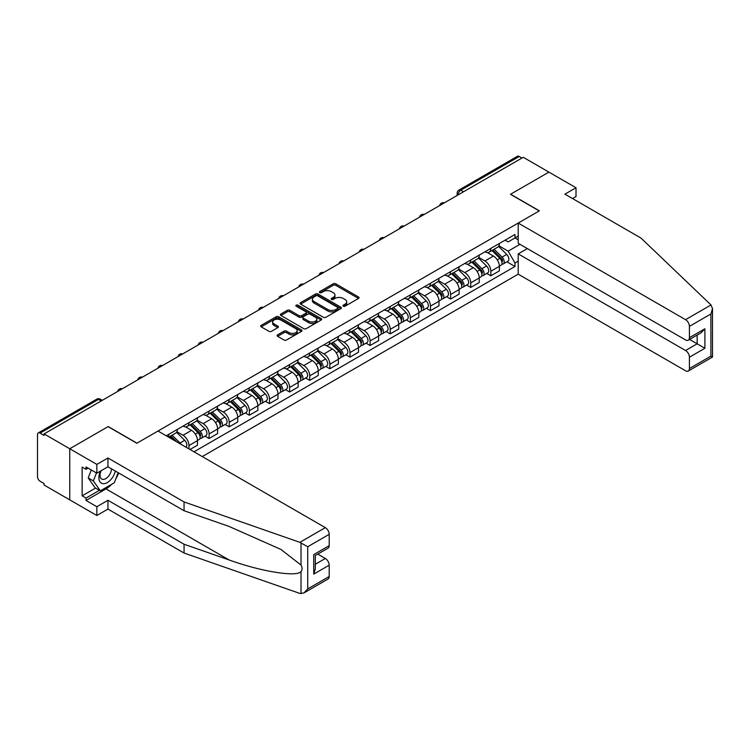 <?xml version="1.0" encoding="UTF-8"?>
<svg xmlns="http://www.w3.org/2000/svg" width="750" height="750" viewBox="0 0 750 750"><rect width="100%" height="100%" fill="white"/><g stroke="black" fill="none" stroke-linecap="round" stroke-linejoin="round"><path stroke-width="1.12" d="M343.303 306.206A1.256 0.722 0 0 0 345.075 306.206L358.528 298.444A1.791 1.031 0 0 0 359.053 297.712A1.791 1.031 0 0 0 358.528 296.981L335.738 283.819A1.791 1.031 0 0 0 333.206 283.819L319.753 291.591A1.256 0.722 0 0 0 319.378 292.097A1.256 0.722 0 0 0 319.753 292.613A1.256 0.722 0 0 0 321.525 292.613L323.259 291.609A5.728 3.309 0 0 1 331.369 291.609L333.263 292.697A5.728 3.309 0 0 1 334.95 295.041A5.728 3.309 0 0 1 333.263 297.384L331.528 298.387A1.256 0.722 0 0 0 331.163 298.894A1.256 0.722 0 0 0 331.528 299.409A1.256 0.722 0 0 0 333.3 299.409L335.044 298.406A5.728 3.309 0 0 1 343.144 298.406L345.047 299.503A5.728 3.309 0 0 1 346.725 301.837A5.728 3.309 0 0 1 345.047 304.181L343.303 305.184A1.256 0.722 0 0 0 342.938 305.7A1.256 0.722 0 0 0 343.303 306.206L343.303 305.184M277.613 334.847A1.791 1.031 0 0 0 277.087 335.578A1.791 1.031 0 0 0 277.613 336.309L284.006 340.003A1.791 1.031 0 0 0 286.537 340.003L301.481 331.378A1.791 1.031 0 0 0 302.006 330.647A1.791 1.031 0 0 0 301.481 329.916L278.691 316.753A1.791 1.031 0 0 0 276.15 316.753L261.206 325.387A1.791 1.031 0 0 0 260.681 326.119A1.791 1.031 0 0 0 261.206 326.85L268.931 331.303A1.791 1.031 0 0 0 271.472 331.303L277.866 327.609A1.791 1.031 0 0 0 278.391 326.878A1.791 1.031 0 0 0 277.866 326.147L274.031 323.944A4.791 2.766 0 0 1 272.625 321.984A4.791 2.766 0 0 1 275.587 319.425A4.791 2.766 0 0 1 280.809 320.025L295.819 328.688A4.791 2.766 0 0 1 297.216 330.647A4.791 2.766 0 0 1 294.262 333.206A4.791 2.766 0 0 1 289.041 332.606L286.537 331.163A1.791 1.031 0 0 0 284.006 331.163L277.613 334.847L277.613 336.309M44.081 433.931L523.247 157.294L548.916 172.116L510.469 194.306L539.241 210.919L136.969 443.166L108.197 426.553L69.75 448.753L44.081 433.931L44.081 435.422L40.078 433.116A3.647 2.109 -120 0 0 38.259 432.928A3.647 2.109 -120 0 0 37.5 434.606L37.5 476.766A3.647 2.109 -120 0 0 40.078 481.228L44.081 483.544L44.081 485.034L69.75 499.856L69.75 448.753L69.75 499.856L96.844 515.494L96.844 506.709L107.944 500.297L107.944 509.091L96.844 515.494M323.391 317.269A1.791 1.031 0 0 0 325.922 317.269L340.866 308.644A1.791 1.031 0 0 0 341.391 307.913A1.791 1.031 0 0 0 340.866 307.181L318.075 294.019A1.791 1.031 0 0 0 315.534 294.019L300.591 302.644A1.791 1.031 0 0 0 300.066 303.375A1.791 1.031 0 0 0 300.591 304.106L323.391 317.269M296.728 306.478A1.256 0.722 0 0 1 298.003 306.656L298.003 305.166L321.169 318.544A1.791 1.031 0 0 1 321.694 319.275A1.791 1.031 0 0 1 321.169 320.006L306.234 328.641A1.791 1.031 0 0 1 303.694 328.641L280.903 315.478L287.297 311.812L287.297 310.322L280.903 314.016A1.791 1.031 0 0 0 280.378 314.747A1.791 1.031 0 0 0 280.903 315.478L280.903 314.016M287.297 311.812A1.791 1.031 0 0 1 289.828 311.812L289.828 310.322A1.791 1.031 0 0 0 287.297 310.322M289.828 310.322L299.072 315.656A1.791 1.031 0 0 0 301.603 315.656L305.85 313.209A1.791 1.031 0 0 0 306.375 312.478A1.791 1.031 0 0 0 305.85 311.747L296.222 306.188A1.256 0.722 0 0 1 295.856 305.681A1.256 0.722 0 0 1 296.634 305.006A1.256 0.722 0 0 1 298.003 305.166M202.256 456.572L518.212 274.163L685.547 370.772A5.475 3.159 -120 0 0 688.284 371.044A5.475 3.159 -120 0 0 689.419 368.531L689.419 357.216A5.475 3.159 -120 0 0 685.547 350.503L697.153 343.8L704.897 348.272L689.419 357.216M463.509 191.775L460.8 190.209A3.647 2.109 60 0 0 458.972 190.031L517.416 156.291A3.647 2.109 60 0 1 519.244 156.469L460.8 190.209A3.647 2.109 120 0 0 458.222 194.681L458.222 194.831M521.953 158.034L519.244 156.469M490.856 248.391A8.391 4.847 60 0 1 489.122 252.15L497.634 247.238A8.391 4.847 -120 0 0 499.378 243.469M478.772 257.428L484.922 260.972A8.391 4.847 60 0 1 490.856 271.256L499.378 266.334A8.391 4.847 -120 0 0 493.444 256.059L487.35 252.544M499.378 266.334L499.378 270.881L490.856 275.794L486.778 273.441M489.122 252.15A8.391 4.847 60 0 1 484.988 251.775M490.856 271.256L490.856 275.794M470.738 260.006A8.391 4.847 60 0 1 468.994 263.775L477.516 258.853A8.391 4.847 -120 0 0 479.25 255.094M466.65 285.056L470.738 287.419L479.25 282.497L479.25 277.959A8.391 4.847 -120 0 0 473.316 267.675L467.222 264.159M468.994 263.775A8.391 4.847 60 0 1 464.869 263.391M458.653 269.044L464.803 272.597A8.391 4.847 60 0 1 470.738 282.872L470.738 287.419M450.609 271.622A8.391 4.847 60 0 1 448.866 275.391L457.387 270.478A8.391 4.847 -120 0 0 459.122 266.709M446.522 296.681L450.609 299.034L459.122 294.122L459.122 289.575A8.391 4.847 -120 0 0 453.188 279.3L447.094 275.775M448.866 275.391A8.391 4.847 60 0 1 444.741 275.016M438.525 280.659L444.675 284.213A8.391 4.847 60 0 1 450.609 294.497L450.609 299.034M430.481 283.247A8.391 4.847 60 0 1 428.747 287.016L437.259 282.094A8.391 4.847 -120 0 0 438.994 278.334M426.403 308.297L430.481 310.659L438.994 305.738L438.994 301.2A8.391 4.847 -120 0 0 433.059 290.916L426.966 287.4M428.747 287.016A8.391 4.847 60 0 1 424.613 286.631M418.397 292.284L424.547 295.837A8.391 4.847 60 0 1 430.481 306.112L430.481 310.659M410.353 294.862A8.391 4.847 60 0 1 408.619 298.631L417.131 293.719A8.391 4.847 -120 0 0 418.866 289.95M406.275 319.922L410.353 322.275L418.866 317.362L418.866 312.816A8.391 4.847 -120 0 0 412.931 302.541L406.837 299.016M408.619 298.631A8.391 4.847 60 0 1 404.484 298.256M398.269 303.9L404.419 307.453A8.391 4.847 60 0 1 410.353 317.738L410.353 322.275M390.225 306.488A8.391 4.847 60 0 1 388.491 310.256L397.003 305.334A8.391 4.847 -120 0 0 398.747 301.566M386.147 331.537L390.225 333.9L398.747 328.978L398.747 324.441A8.391 4.847 -120 0 0 392.812 314.156L386.719 310.641M388.491 310.256A8.391 4.847 60 0 1 384.356 309.872M378.141 315.525L384.291 319.078A8.391 4.847 60 0 1 390.225 329.353L390.225 333.9M370.106 318.103A8.391 4.847 60 0 1 368.363 321.872L376.875 316.959A8.391 4.847 -120 0 0 378.619 313.191M366.019 343.163L370.106 345.516L378.619 340.603L378.619 336.056A8.391 4.847 -120 0 0 372.684 325.781L366.591 322.256M368.363 321.872A8.391 4.847 60 0 1 364.228 321.497M358.022 327.141L364.172 330.694A8.391 4.847 60 0 1 370.106 340.969L370.106 345.516M349.978 329.728A8.391 4.847 60 0 1 348.234 333.497L356.756 328.575A8.391 4.847 -120 0 0 358.491 324.806M345.891 354.778L349.978 357.141L358.491 352.219L358.491 347.681A8.391 4.847 -120 0 0 352.556 337.397L346.462 333.881M348.234 333.497A8.391 4.847 60 0 1 344.109 333.113M337.894 338.766L344.044 342.309A8.391 4.847 60 0 1 349.978 352.594L349.978 357.141M329.85 341.344A8.391 4.847 60 0 1 328.116 345.113L336.628 340.2A8.391 4.847 -120 0 0 338.363 336.431M325.763 366.403L329.85 368.756L338.363 363.844L338.363 359.297A8.391 4.847 -120 0 0 332.428 349.022L326.334 345.497M328.116 345.113A8.391 4.847 60 0 1 323.981 344.738M317.766 350.381L323.916 353.934A8.391 4.847 60 0 1 329.85 364.209L329.85 368.756M309.722 352.969A8.391 4.847 60 0 1 307.987 356.737L316.5 351.816A8.391 4.847 -120 0 0 318.234 348.047M305.644 378.019L309.722 380.381L318.234 375.459L318.234 370.912A8.391 4.847 -120 0 0 312.3 360.637L306.206 357.122M307.987 356.737A8.391 4.847 60 0 1 303.853 356.353M297.638 362.006L303.788 365.55A8.391 4.847 60 0 1 309.722 375.834L309.722 380.381M289.594 364.584A8.391 4.847 60 0 1 287.859 368.353L296.372 363.441A8.391 4.847 -120 0 0 298.116 359.672M285.516 389.644L289.594 391.997L298.116 387.084L298.116 382.538A8.391 4.847 -120 0 0 292.181 372.253L286.078 368.738M287.859 368.353A8.391 4.847 60 0 1 283.725 367.978M277.509 373.622L283.659 377.175A8.391 4.847 60 0 1 289.594 387.45L289.594 391.997M269.466 376.209A8.391 4.847 60 0 1 267.731 379.969L276.244 375.056A8.391 4.847 -120 0 0 277.987 371.288M265.387 401.259L269.466 403.612L277.987 398.7L277.987 394.153A8.391 4.847 -120 0 0 272.053 383.878L265.959 380.363M267.731 379.969A8.391 4.847 60 0 1 263.597 379.594M257.381 385.247L263.531 388.791A8.391 4.847 60 0 1 269.466 399.075L269.466 403.612M249.347 387.825A8.391 4.847 60 0 1 247.603 391.594L256.116 386.672A8.391 4.847 -120 0 0 257.859 382.913M245.259 412.875L249.347 415.238L257.859 410.316L257.859 405.778A8.391 4.847 -120 0 0 251.925 395.494L245.831 391.978M247.603 391.594A8.391 4.847 60 0 1 243.478 391.209M237.263 396.863L243.412 400.416A8.391 4.847 60 0 1 249.347 410.691L249.347 415.238M229.219 399.441A8.391 4.847 60 0 1 227.475 403.209L235.997 398.297A8.391 4.847 -120 0 0 237.731 394.528M225.131 424.5L229.219 426.853L237.731 421.941L237.731 417.394A8.391 4.847 -120 0 0 231.797 407.119L225.703 403.594M227.475 403.209A8.391 4.847 60 0 1 223.35 402.834M217.134 408.478L223.284 412.031A8.391 4.847 60 0 1 229.219 422.316L229.219 426.853M209.091 411.066A8.391 4.847 60 0 1 207.356 414.834L215.869 409.913A8.391 4.847 -120 0 0 217.603 406.153M205.013 436.116L209.091 438.478L217.603 433.556L217.603 429.019A8.391 4.847 -120 0 0 211.669 418.734L205.575 415.219M207.356 414.834A8.391 4.847 60 0 1 203.222 414.45M197.006 420.103L203.156 423.656A8.391 4.847 60 0 1 209.091 433.931L209.091 438.478M188.963 422.681A8.391 4.847 60 0 1 187.228 426.45L195.741 421.537A8.391 4.847 -120 0 0 197.475 417.769M189.994 449.503L197.475 445.181L197.475 440.634A8.391 4.847 -120 0 0 191.541 430.359L185.447 426.834M187.228 426.45A8.391 4.847 60 0 1 183.094 426.075M176.878 431.719L183.028 435.272A8.391 4.847 60 0 1 188.963 445.556L188.963 448.903M168.647 437.175L175.612 433.153A8.391 4.847 -120 0 0 177.356 429.384M168.834 434.306A8.391 4.847 60 0 1 168.216 436.922M518.212 239.822L514.988 237.956L508.153 241.903L505.116 240.159M498.9 245.803L508.153 251.147L519.956 244.331M518.212 261.122L514.988 262.987L508.153 251.147M193.997 451.809L514.988 266.484L514.988 262.987M518.212 236.1L514.988 237.956L514.988 234.459L166.256 435.797M506.906 261.825L514.988 266.484M343.8 306.384L345.047 305.672A5.728 3.309 0 0 0 346.725 303.328L346.725 301.837M334.95 295.041L334.95 296.531A5.728 3.309 0 0 1 333.263 298.875L332.025 299.587M358.509 298.453L335.738 285.309A1.791 1.031 0 0 0 333.206 285.309L320.25 292.791M340.837 308.653L318.075 295.509A1.791 1.031 0 0 0 315.534 295.509L300.619 304.125L300.591 302.644M337.697 308.419A1.256 0.722 0 0 0 338.062 307.913A1.256 0.722 0 0 0 337.697 307.397L317.691 295.847A1.256 0.722 0 0 0 315.919 295.847L314.081 296.906A5.728 3.309 0 0 0 312.403 299.241A5.728 3.309 0 0 0 314.081 301.584L327.759 309.478A5.728 3.309 0 0 0 335.859 309.478L337.697 308.419L337.697 309.909A1.256 0.722 0 0 0 338.062 309.403L338.062 307.913M312.403 299.241L312.403 300.731A5.728 3.309 0 0 0 314.081 303.075L314.081 301.584M337.697 309.909L335.859 310.969A5.728 3.309 0 0 1 327.759 310.969L314.081 303.075M289.828 311.812L299.072 317.147A1.791 1.031 0 0 0 301.603 317.147L305.85 314.7A1.791 1.031 0 0 0 306.375 313.969L306.375 312.478M298.003 306.656L321.15 320.025M308.672 321.197A4.791 2.766 0 0 0 313.884 321.797A4.791 2.766 0 0 0 316.847 319.237A4.791 2.766 0 0 0 315.441 317.288L310.153 314.231A1.791 1.031 0 0 0 307.622 314.231L303.384 316.678A1.791 1.031 0 0 0 302.859 317.409A1.791 1.031 0 0 0 303.384 318.141L308.672 321.197L308.672 322.688A4.791 2.766 0 0 0 313.884 323.287A4.791 2.766 0 0 0 316.847 320.728L316.847 319.237M302.859 317.409L302.859 318.9A1.791 1.031 0 0 0 303.384 319.631L303.384 318.141M308.672 322.688L303.384 319.631M297.216 330.647L297.216 332.137A4.791 2.766 0 0 1 294.262 334.697A4.791 2.766 0 0 1 289.041 334.097L286.537 332.653A1.791 1.031 0 0 0 284.006 332.653L277.631 336.328M272.625 321.984L272.625 323.475A4.791 2.766 0 0 0 274.031 325.425L274.031 323.944M277.838 327.628L274.031 325.425M301.453 331.397L278.691 318.244A1.791 1.031 0 0 0 276.15 318.244L261.234 326.859M491.944 250.528L499.875 258.347A4.566 2.634 60 0 1 501.075 265.181L499.378 266.166M493.528 252.084L496.884 254.025M492.825 250.022L501.506 258.581A2.194 1.266 60 0 1 502.087 261.863A2.194 1.266 60 0 1 501.881 261.947M494.138 249.262L502.069 257.081A4.566 2.634 60 0 1 503.269 263.916A4.566 2.634 60 0 1 501.891 264.066M498.572 246.375L506.709 254.4A4.566 2.634 60 0 1 507.909 261.234L503.269 263.916M471.816 262.144L479.747 269.962A4.566 2.634 60 0 1 480.947 276.806L479.25 277.791M473.4 263.709L476.756 265.65M472.697 261.637L481.378 270.206A2.194 1.266 60 0 1 481.959 273.488A2.194 1.266 60 0 1 481.753 273.562M474.009 260.878L481.941 268.697A4.566 2.634 60 0 1 483.141 275.541A4.566 2.634 60 0 1 481.762 275.691M478.444 257.991L486.581 266.016A4.566 2.634 60 0 1 487.791 272.859L483.141 275.541M451.688 273.769L459.619 281.588A4.566 2.634 60 0 1 460.819 288.422L459.122 289.406M453.272 275.325L456.637 277.266M452.569 273.253L461.25 281.822A2.194 1.266 60 0 1 461.831 285.103A2.194 1.266 60 0 1 461.634 285.188M453.881 272.503L461.812 280.322A4.566 2.634 60 0 1 463.012 287.156A4.566 2.634 60 0 1 461.634 287.306M458.325 269.616L466.453 277.641A4.566 2.634 60 0 1 467.662 284.475L463.012 287.156M711.009 304.969L712.5 308.578L710.897 313.969L689.419 326.372A5.475 3.159 -120 0 0 685.547 319.669L711.009 304.969L641.034 238.106L564.919 194.156L576.009 187.753L548.916 172.116L510.6 194.231L539.372 210.844L518.212 223.059L685.547 319.669M576.009 187.753L576.009 196.547L572.531 198.553M518.212 274.163L518.212 253.903L685.547 350.503M518.212 223.059L518.212 243.319L685.547 339.928A5.475 3.159 -120 0 0 688.284 340.2A5.475 3.159 -120 0 0 689.419 337.697L689.419 326.372M527.372 248.606L518.212 253.903M689.597 339.441L697.153 343.8L697.153 335.081M689.419 337.697L704.897 328.753L701.025 332.841L688.284 340.2M689.419 368.531L710.897 356.128L711.712 356.597M107.944 500.297L184.059 544.247L184.059 553.041L299.869 593.438L303.853 592.987L307.725 588.9L329.203 576.497A5.475 3.159 60 0 1 328.069 579.009L303.853 592.987M184.059 544.247L229.05 559.941C261.009 571.556 296.822 577.322 301.022 571.538C302.428 569.775 302.428 567.609 301.022 565.05L280.922 549.431L229.05 526.425L184.059 510.731L107.944 466.781L96.844 473.184L86.006 466.931L86.006 469.312L82.144 467.081L82.144 495.834L86.006 498.066L99.431 490.322M184.059 553.041L107.944 509.091M329.203 534.338L307.725 546.741L299.869 542.344L184.059 501.938L107.944 457.987L96.844 464.4L69.75 448.753L108.075 426.628L136.838 443.241L157.997 431.025L325.331 527.634A5.475 3.159 60 0 1 329.203 534.338L329.203 545.662A5.475 3.159 60 0 1 328.069 548.166L315.328 555.525L315.328 568.725L313.725 574.116L313.725 554.597C315.806 555.806 315.806 555.806 313.725 554.597L329.203 545.662M96.844 464.4L96.844 473.184M111.694 484.275A20.522 11.85 -60 0 1 106.003 488.906L86.006 500.447L96.844 506.709M86.006 500.447L86.006 498.066M107.944 457.987L107.944 466.781M184.059 501.938L184.059 510.731M315.328 564.253L325.331 558.478A5.475 3.159 60 0 1 329.203 565.181L329.203 576.497M325.331 558.478L317.775 554.109M118.688 472.987A20.522 11.85 -60 0 1 115.772 478.903M88.078 468.122L86.006 469.312M82.144 495.834L95.559 488.081M100.537 471.056A11.859 6.844 120 0 0 98.916 477.731A11.859 6.844 120 0 0 106.078 483.178A11.859 6.844 120 0 0 115.331 471.047M101.175 470.691A8.119 4.688 120 0 0 100.031 475.322A8.119 4.688 120 0 0 101.709 479.034A8.119 4.688 120 0 0 107.906 476.925A8.119 4.688 120 0 0 111.506 468.844M118.181 472.697L114.262 482.794L100.331 490.837L95.175 487.856L88.209 477.947L91.303 469.988M100.331 490.837L93.366 480.928L96.459 472.959M88.209 477.947L93.366 480.928M431.569 285.384L439.491 293.203A4.566 2.634 60 0 1 440.7 300.047L438.994 301.031M433.144 286.941L436.509 288.881M432.441 284.878L441.122 293.447A2.194 1.266 60 0 1 441.703 296.728A2.194 1.266 60 0 1 441.506 296.803M433.753 284.119L441.684 291.938A4.566 2.634 60 0 1 442.894 298.781A4.566 2.634 60 0 1 441.516 298.922M438.197 281.231L446.334 289.256A4.566 2.634 60 0 1 447.534 296.1L442.894 298.781M411.441 297L419.363 304.828A4.566 2.634 60 0 1 420.572 311.663L418.866 312.647M413.016 298.566L416.381 300.506M412.322 296.494L421.003 305.062A2.194 1.266 60 0 1 421.575 308.344A2.194 1.266 60 0 1 421.378 308.428M413.634 295.734L421.556 303.562A4.566 2.634 60 0 1 422.766 310.397A4.566 2.634 60 0 1 421.388 310.547M418.069 292.856L426.206 300.881A4.566 2.634 60 0 1 427.406 307.716L422.766 310.397M391.312 308.625L399.244 316.444A4.566 2.634 60 0 1 400.444 323.287L398.738 324.272M392.897 310.181L396.253 312.122M392.194 308.119L400.875 316.678A2.194 1.266 60 0 1 401.447 319.969A2.194 1.266 60 0 1 401.25 320.044M393.506 307.359L401.438 315.178A4.566 2.634 60 0 1 402.638 322.022A4.566 2.634 60 0 1 401.259 322.162M397.941 304.472L406.078 312.497A4.566 2.634 60 0 1 407.278 319.341L402.638 322.022M371.184 320.241L379.116 328.069A4.566 2.634 60 0 1 380.316 334.903L378.619 335.887M372.769 321.806L376.125 323.747M372.066 319.734L380.747 328.303A2.194 1.266 60 0 1 381.328 331.584A2.194 1.266 60 0 1 381.122 331.659M373.378 318.975L381.309 326.803A4.566 2.634 60 0 1 382.509 333.637A4.566 2.634 60 0 1 381.131 333.788M377.812 316.088L385.95 324.122A4.566 2.634 60 0 1 387.159 330.956L382.509 333.637M351.056 331.866L358.988 339.684A4.566 2.634 60 0 1 360.188 346.528L358.491 347.503M352.641 333.422L355.997 335.363M351.938 331.359L360.619 339.919A2.194 1.266 60 0 1 361.2 343.2A2.194 1.266 60 0 1 361.003 343.284M353.25 330.6L361.181 338.419A4.566 2.634 60 0 1 362.381 345.262A4.566 2.634 60 0 1 361.003 345.403M357.684 327.712L365.822 335.738A4.566 2.634 60 0 1 367.031 342.581L362.381 345.262M330.928 343.481L338.859 351.309A4.566 2.634 60 0 1 340.069 358.144L338.363 359.128M332.512 345.047L335.878 346.988M331.809 342.975L340.491 351.544A2.194 1.266 60 0 1 341.072 354.825A2.194 1.266 60 0 1 340.875 354.9M333.122 342.216L341.053 350.044A4.566 2.634 60 0 1 342.253 356.878A4.566 2.634 60 0 1 340.884 357.028M337.566 339.328L345.703 347.362A4.566 2.634 60 0 1 346.903 354.197L342.253 356.878M310.809 355.106L318.731 362.925A4.566 2.634 60 0 1 319.941 369.769L318.234 370.744M312.384 356.663L315.75 358.603M311.681 354.6L320.372 363.159A2.194 1.266 60 0 1 320.944 366.441A2.194 1.266 60 0 1 320.747 366.525M313.003 353.841L320.925 361.659A4.566 2.634 60 0 1 322.134 368.503A4.566 2.634 60 0 1 320.756 368.644M317.438 350.953L325.575 358.978A4.566 2.634 60 0 1 326.775 365.812L322.134 368.503M290.681 366.722L298.612 374.55A4.566 2.634 60 0 1 299.812 381.384L298.106 382.369M292.256 368.287L295.622 370.228M291.562 366.216L300.244 374.784A2.194 1.266 60 0 1 300.816 378.066A2.194 1.266 60 0 1 300.619 378.141M292.875 365.456L300.797 373.275A4.566 2.634 60 0 1 302.006 380.119A4.566 2.634 60 0 1 300.628 380.269M297.309 362.569L305.447 370.594A4.566 2.634 60 0 1 306.647 377.438L302.006 380.119M270.553 378.347L278.484 386.166A4.566 2.634 60 0 1 279.684 393L277.987 393.984M272.137 379.903L275.494 381.844M271.434 377.841L280.116 386.4A2.194 1.266 60 0 1 280.697 389.681A2.194 1.266 60 0 1 280.491 389.766M272.747 377.081L280.678 384.9A4.566 2.634 60 0 1 281.878 391.734A4.566 2.634 60 0 1 280.5 391.884M277.181 374.194L285.319 382.219A4.566 2.634 60 0 1 286.519 389.053L281.878 391.734M250.425 389.962L258.356 397.781A4.566 2.634 60 0 1 259.556 404.625L257.859 405.609M252.009 391.528L255.366 393.469M251.306 389.456L259.988 398.025A2.194 1.266 60 0 1 260.569 401.306A2.194 1.266 60 0 1 260.363 401.381M252.619 388.697L260.55 396.516A4.566 2.634 60 0 1 261.75 403.359A4.566 2.634 60 0 1 260.372 403.5M257.053 385.809L265.191 393.834A4.566 2.634 60 0 1 266.4 400.678L261.75 403.359M230.297 401.588L238.228 409.406A4.566 2.634 60 0 1 239.428 416.241L237.731 417.225M231.881 403.144L235.247 405.084M231.178 401.072L239.859 409.641A2.194 1.266 60 0 1 240.441 412.922A2.194 1.266 60 0 1 240.244 413.006M232.491 400.322L240.422 408.141A4.566 2.634 60 0 1 241.622 414.975A4.566 2.634 60 0 1 240.244 415.125M236.934 397.434L245.062 405.459A4.566 2.634 60 0 1 246.272 412.294L241.622 414.975M210.178 413.203L218.1 421.022A4.566 2.634 60 0 1 219.309 427.866L217.603 428.85M211.753 414.759L215.119 416.7M211.05 412.697L219.731 421.266A2.194 1.266 60 0 1 220.312 424.547A2.194 1.266 60 0 1 220.116 424.622M212.363 411.938L220.294 419.756A4.566 2.634 60 0 1 221.503 426.6A4.566 2.634 60 0 1 220.125 426.741M216.806 409.05L224.944 417.075A4.566 2.634 60 0 1 226.144 423.919L221.503 426.6M190.05 424.819L197.972 432.647A4.566 2.634 60 0 1 199.181 439.481L197.475 440.466M191.625 426.384L194.991 428.325M190.931 424.312L199.612 432.881A2.194 1.266 60 0 1 200.184 436.163A2.194 1.266 60 0 1 199.987 436.247M192.244 423.553L200.166 431.381A4.566 2.634 60 0 1 201.375 438.216A4.566 2.634 60 0 1 199.997 438.366M196.678 420.675L204.816 428.7A4.566 2.634 60 0 1 206.016 435.534L201.375 438.216M169.922 436.444L173.503 439.978M171.506 438L174.863 439.941M176.869 441.919L170.803 435.938M172.116 435.178L180.047 442.997A4.566 2.634 60 0 1 181.134 444.384M176.55 432.291L184.688 440.316A4.566 2.634 60 0 1 185.916 447.141M458.353 194.756L458.222 194.681A3.647 2.109 0 0 1 457.153 193.191L457.153 195.45M188.963 445.556L197.475 440.634M209.091 433.931L217.603 429.019M229.219 422.316L237.731 417.394M249.347 410.691L257.859 405.778M269.466 399.075L277.987 394.153M289.594 387.45L298.116 382.538M309.722 375.834L318.234 370.912M329.85 364.209L338.363 359.297M349.978 352.594L358.491 347.681M370.106 340.969L378.619 336.056M390.225 329.353L398.747 324.441M410.353 317.738L418.866 312.816M430.481 306.112L438.994 301.2M450.609 294.497L459.122 289.575M470.738 282.872L479.25 277.959M183.028 435.272L191.541 430.359M203.156 423.656L211.669 418.734M223.284 412.031L231.797 407.119M243.412 400.416L251.925 395.494M263.531 388.791L272.053 383.878M283.659 377.175L292.181 372.253M303.788 365.55L312.3 360.637M323.916 353.934L332.428 349.022M344.044 342.309L352.556 337.397M364.172 330.694L372.684 325.781M384.291 319.078L392.812 314.156M404.419 307.453L412.931 302.541M424.547 295.837L433.059 290.916M444.675 284.213L453.188 279.3M464.803 272.597L473.316 267.675M484.922 260.972L493.444 256.059M444.056 203.006A3.647 2.109 120 0 0 442.444 203.934M423.938 214.622A3.647 2.109 120 0 0 422.325 215.559M403.809 226.247A3.647 2.109 120 0 0 402.197 227.175M383.681 237.863A3.647 2.109 120 0 0 382.069 238.8M363.553 249.488A3.647 2.109 120 0 0 361.941 250.416M343.425 261.103A3.647 2.109 120 0 0 341.812 262.031M323.297 272.728A3.647 2.109 120 0 0 321.694 273.656M303.178 284.344A3.647 2.109 120 0 0 301.566 285.272M283.05 295.969A3.647 2.109 120 0 0 281.438 296.897M262.922 307.584A3.647 2.109 120 0 0 261.309 308.512M242.794 319.2A3.647 2.109 120 0 0 241.181 320.138M222.666 330.825A3.647 2.109 120 0 0 221.053 331.753M202.547 342.441A3.647 2.109 120 0 0 200.934 343.378M182.419 354.066A3.647 2.109 120 0 0 180.806 354.994M162.291 365.681A3.647 2.109 120 0 0 160.678 366.619M142.162 377.306A3.647 2.109 120 0 0 140.55 378.234M122.034 388.922A3.647 2.109 120 0 0 120.422 389.85M101.231 400.931L98.522 399.366L40.078 433.116M102.3 400.322L100.35 399.188A3.647 2.109 120 0 0 98.522 399.366A3.647 2.109 60 0 0 96.703 399.188L38.259 432.928M345.047 305.672L345.047 304.181M331.528 299.409L331.528 298.387M333.263 298.875L333.263 297.384M319.753 292.613L319.753 291.591M333.206 285.309L333.206 283.819M335.738 285.309L335.738 283.819M358.528 298.444L358.528 296.981M315.534 295.509L315.534 294.019M318.075 295.509L318.075 294.019M340.866 308.644L340.866 307.181M327.759 310.969L327.759 309.478M335.859 310.969L335.859 309.478M299.072 317.147L299.072 315.656M301.603 317.147L301.603 315.656M305.85 314.7L305.85 313.209M321.169 320.006L321.169 318.544M284.006 332.653L284.006 331.163M286.537 332.653L286.537 331.163M289.041 334.097L289.041 332.606M277.866 327.609L277.866 326.147M261.206 326.85L261.206 325.387M276.15 318.244L276.15 316.753M278.691 318.244L278.691 316.753M301.481 331.378L301.481 329.916M499.875 258.347L497.25 259.856M502.537 260.859L501.712 261.337M506.709 254.4L502.069 257.081M479.747 269.962L477.122 271.481M482.409 272.484L481.584 272.953M486.581 266.016L481.941 268.697M459.619 281.588L457.003 283.097M462.281 284.1L461.466 284.578M466.453 277.641L461.812 280.322M710.897 356.128L710.897 313.969M704.897 328.753L704.897 348.272M301.022 593.709L301.022 571.538M301.022 565.05L301.022 542.869M307.725 546.741L307.725 588.9M329.203 565.181L313.725 574.116M299.869 542.344L325.331 527.634M106.003 488.906L229.05 559.941M439.491 293.203L436.875 294.722M442.153 295.725L441.337 296.194M446.334 289.256L441.684 291.938M419.363 304.828L416.747 306.337M422.034 307.341L421.209 307.819M426.206 300.881L421.556 303.562M399.244 316.444L396.619 317.963M401.906 318.966L401.081 319.434M406.078 312.497L401.438 315.178M379.116 328.069L376.491 329.578M381.778 330.581L380.953 331.059M385.95 324.122L381.309 326.803M358.988 339.684L356.372 341.203M361.65 342.206L360.825 342.675M365.822 335.738L361.181 338.419M338.859 351.309L336.244 352.819M341.522 353.822L340.706 354.3M345.703 347.362L341.053 350.044M318.731 362.925L316.116 364.434M321.403 365.438L320.578 365.916M325.575 358.978L320.925 361.659M298.612 374.55L295.988 376.059M301.275 377.062L300.45 377.541M305.447 370.594L300.797 373.275M278.484 386.166L275.859 387.675M281.147 388.678L280.322 389.156M285.319 382.219L280.678 384.9M258.356 397.781L255.731 399.3M261.019 400.303L260.194 400.772M265.191 393.834L260.55 396.516M238.228 409.406L235.612 410.916M240.891 411.919L240.075 412.397M245.062 405.459L240.422 408.141M218.1 421.022L215.484 422.541M220.762 423.544L219.947 424.012M224.944 417.075L220.294 419.756M197.972 432.647L195.356 434.156M200.644 435.159L199.819 435.637M204.816 428.7L200.166 431.381M184.688 440.316L180.047 442.997M444.366 202.828A3.647 3.647 0 0 0 439.688 205.528M424.247 214.444A3.647 3.647 0 0 0 419.559 217.153M404.119 226.069A3.647 3.647 0 0 0 399.431 228.769M383.991 237.684A3.647 3.647 0 0 0 379.312 240.394M363.863 249.309A3.647 3.647 0 0 0 359.184 252.009M343.734 260.925A3.647 3.647 0 0 0 339.056 263.625M323.606 272.55A3.647 3.647 0 0 0 318.928 275.25M303.488 284.166A3.647 3.647 0 0 0 298.8 286.866M283.359 295.781A3.647 3.647 0 0 0 278.672 298.491M263.231 307.406A3.647 3.647 0 0 0 258.553 310.106M243.103 319.022A3.647 3.647 0 0 0 238.425 321.731M222.975 330.647A3.647 3.647 0 0 0 218.297 333.347M202.856 342.262A3.647 3.647 0 0 0 198.169 344.972M182.728 353.888A3.647 3.647 0 0 0 178.041 356.588M162.6 365.503A3.647 3.647 0 0 0 157.922 368.212M142.472 377.128A3.647 3.647 0 0 0 137.794 379.828M122.344 388.744A3.647 3.647 0 0 0 117.666 391.444M100.35 399.188A3.647 3.647 0 0 0 96.703 399.188M458.972 190.031A3.647 3.647 0 0 0 457.153 193.191M712.5 308.578L712.5 357.056L688.284 371.044"/></g></svg>
